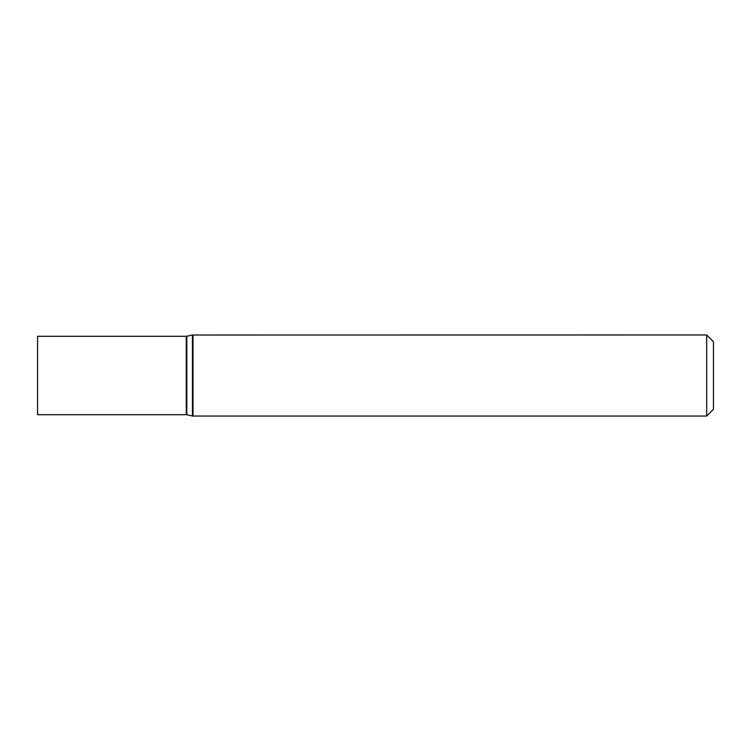 <?xml version="1.0" encoding="UTF-8"?>
<svg xmlns="http://www.w3.org/2000/svg" width="751" height="751" viewBox="0 0 751 751"><rect width="100%" height="100%" fill="white"/><g stroke="black" fill="none" stroke-linecap="round" stroke-linejoin="round"><path stroke-width="1.13" d="M706.691 334.965L713.45 341.724L713.45 409.276L706.691 416.035L706.691 334.965L192.434 335.021L192.434 415.979L193.007 416.035L193.007 334.965M37.55 375.5L37.55 336.298L186.248 336.298L186.248 414.702L37.55 414.702L37.55 375.5M192.434 415.979L186.821 414.759L186.821 336.241L192.434 335.021M706.691 416.035L193.007 416.035M186.821 336.241L186.248 336.298M186.821 414.759L186.248 414.702"/></g></svg>
